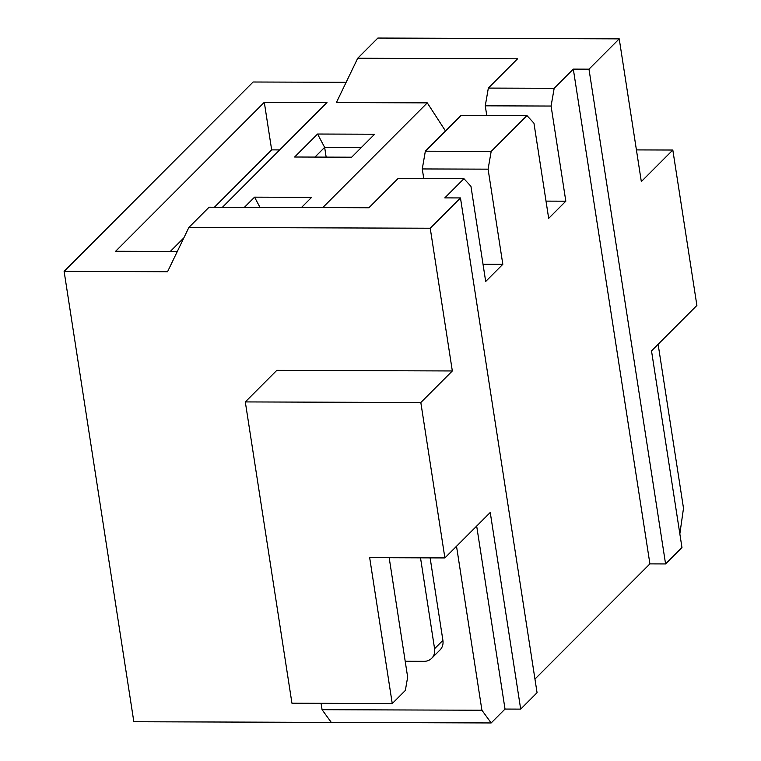 <?xml version="1.0" encoding="UTF-8"?>
<svg xmlns="http://www.w3.org/2000/svg" width="761" height="761" viewBox="0 0 761 761"><rect width="100%" height="100%" fill="white"/><g stroke="black" fill="none" stroke-linecap="round" stroke-linejoin="round"><path stroke-width="1.14" d="M534.954 679.069L649.913 563.882L665.58 563.939L681.961 547.53L651.521 350.888L696.886 305.437L672.819 150.031L641.323 181.594L619.226 38.868L377.884 38.05L357.727 58.245L336.391 102.554L427.282 102.868L445.508 130.997M346.131 82.321L253.118 82.007L64.114 271.373L133.841 721.732L491.159 722.95L505.019 709.062L476.681 526.06M486.755 115.434L485.271 105.817L488.343 88.086L554.17 88.305L551.088 106.045L565.823 201.189L548.681 218.359L533.956 123.206L526.954 115.577L491.168 151.429L488.096 169.161L502.821 264.314L485.689 281.475L470.954 186.331L463.953 178.692L444.805 197.889L460.472 197.936L537.066 692.7L520.686 709.119L505.019 709.062M658.122 344.276L683.502 508.243L679.849 533.889M260.005 207.392L254.555 197.156L311.601 197.346L301.442 207.534M322.75 207.601L427.282 102.868M460.472 197.936L430.231 228.233L188.89 227.415L167.553 271.725L64.114 271.373M222.45 207.258L326.983 102.526L264.295 102.307L115.624 251.273L177.294 251.482M351.668 157.204L294.621 157.013L317.556 134.031L374.602 134.231L351.668 157.204M244.395 207.334L254.555 197.156M279.687 149.907L271.667 149.879L214.421 207.23M264.295 102.307L271.667 149.879M183.858 237.86L170.283 251.463M565.823 201.189L546.018 201.123M502.821 264.314L483.016 264.248M488.343 88.086L517.575 58.797L357.727 58.245M423.763 178.559L422.269 168.942L425.342 151.201L461.128 115.349L526.954 115.577M188.89 227.415L209.047 207.22L368.895 207.763L398.127 178.474L463.953 178.692M485.271 105.817L551.088 106.045M649.913 563.882L573.318 69.118L554.17 88.305M619.226 38.868L588.985 69.165L573.318 69.118M425.342 151.201L491.168 151.429M389.175 557.737L407.658 677.128L405.347 690.436L392.248 703.564L291.948 703.221L245.308 401.922L276.804 370.36L452.329 370.959L430.231 228.233M665.58 563.939L588.985 69.165M452.329 370.959L420.823 402.521L444.89 557.927L490.246 512.476L520.686 709.119M672.819 150.031L636.415 149.907M444.89 557.927L369.665 557.67L392.248 703.564M420.519 557.842L434.579 648.695A13.65 11.643 -135.1 0 1 431.706 658.294A13.65 11.643 -135.1 0 1 424.01 661.338L405.204 661.271M430.127 557.88L442.902 640.362A13.65 11.643 44.9 0 1 440.029 649.961L431.706 658.294M321.075 703.316L322.055 709.69L481.913 710.232L456.524 546.265M245.308 401.922L420.823 402.521M322.055 709.69L331.301 722.408M481.913 710.232L491.159 722.95M422.269 168.942L488.096 169.161M314.959 157.08L324.652 147.368L317.556 134.031M326.155 157.118L324.652 147.368L361.361 147.491M442.902 640.362L434.579 648.695"/></g></svg>
